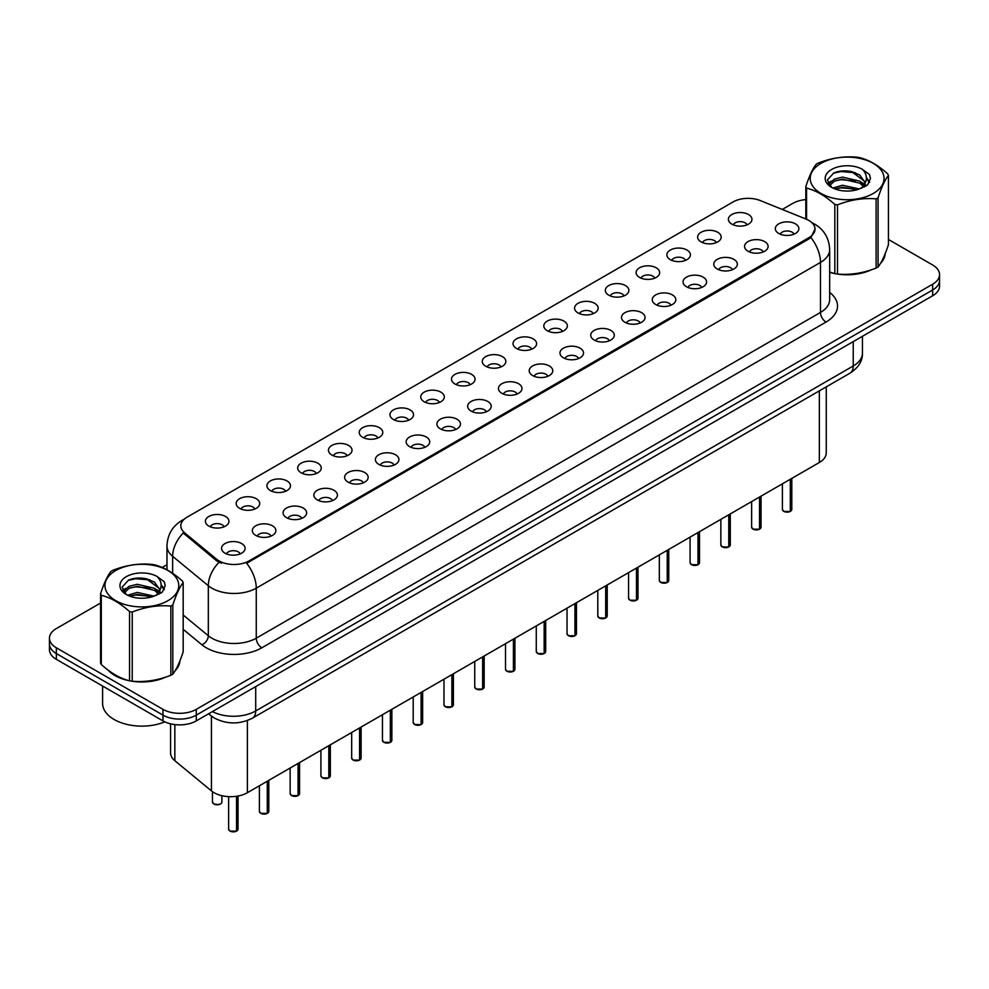 <?xml version="1.0" encoding="UTF-8"?>
<svg xmlns="http://www.w3.org/2000/svg" width="989" height="989" viewBox="0 0 989 989"><rect width="100%" height="100%" fill="white"/><g stroke="black" fill="none" stroke-linecap="round" stroke-linejoin="round"><path stroke-width="1.48" d="M701.077 241.897A11.781 6.799 180 0 1 698.741 239.981A11.781 6.799 180 0 1 702.647 231.525A11.781 6.799 180 0 1 717.742 232.279A11.781 6.799 180 0 1 720.079 239.981A11.781 6.799 180 0 1 701.077 241.897M716.308 242.602A7.071 4.08 0 0 0 714.404 240.611A7.071 4.08 0 0 0 707.444 239.585A7.071 4.08 0 0 0 702.511 242.602M670.319 259.662A11.781 6.799 180 0 1 667.983 257.733A11.781 6.799 180 0 1 671.877 249.29A11.781 6.799 180 0 1 686.972 250.044A11.781 6.799 180 0 1 689.308 257.733A11.781 6.799 180 0 1 670.319 259.662M685.538 260.367A7.071 4.08 0 0 0 683.646 258.376A7.071 4.08 0 0 0 676.674 257.35A7.071 4.08 0 0 0 671.754 260.367M639.549 277.427A11.781 6.799 180 0 1 637.213 275.498A11.781 6.799 180 0 1 641.119 267.042A11.781 6.799 180 0 1 656.214 267.809A11.781 6.799 180 0 1 658.55 275.498A11.781 6.799 180 0 1 639.549 277.427M654.78 278.132A7.071 4.08 0 0 0 652.876 276.141A7.071 4.08 0 0 0 645.916 275.103A7.071 4.08 0 0 0 640.983 278.132M608.791 295.179A11.781 6.799 180 0 1 606.442 293.263A11.781 6.799 180 0 1 610.349 284.807A11.781 6.799 180 0 1 625.444 285.561A11.781 6.799 180 0 1 627.78 293.263A11.781 6.799 180 0 1 608.791 295.179M624.01 295.896A7.071 4.08 0 0 0 622.118 293.906A7.071 4.08 0 0 0 615.146 292.868A7.071 4.08 0 0 0 610.225 295.896M578.021 312.944A11.781 6.799 180 0 1 575.685 311.028A11.781 6.799 180 0 1 579.579 302.572A11.781 6.799 180 0 1 594.686 303.326A11.781 6.799 180 0 1 597.022 311.028A11.781 6.799 180 0 1 578.021 312.944M593.239 313.649A7.071 4.08 0 0 0 591.348 311.671A7.071 4.08 0 0 0 584.388 310.633A7.071 4.08 0 0 0 579.455 313.649M547.251 330.709A11.781 6.799 180 0 1 544.914 328.781A11.781 6.799 180 0 1 548.821 320.337A11.781 6.799 180 0 1 563.915 321.091A11.781 6.799 180 0 1 566.252 328.781A11.781 6.799 180 0 1 547.251 330.709M562.481 331.414A7.071 4.08 0 0 0 560.578 329.424A7.071 4.08 0 0 0 553.617 328.397A7.071 4.08 0 0 0 548.685 331.414M516.493 348.474A11.781 6.799 180 0 1 514.156 346.546A11.781 6.799 180 0 1 518.051 338.09A11.781 6.799 180 0 1 533.145 338.856A11.781 6.799 180 0 1 535.494 346.546A11.781 6.799 180 0 1 516.493 348.474M531.711 349.179A7.071 4.08 0 0 0 529.82 347.188A7.071 4.08 0 0 0 522.86 346.15A7.071 4.08 0 0 0 517.927 349.179M485.723 366.239A11.781 6.799 180 0 1 483.386 364.311A11.781 6.799 180 0 1 487.293 355.855A11.781 6.799 180 0 1 502.387 356.609A11.781 6.799 180 0 1 504.724 364.311A11.781 6.799 180 0 1 485.723 366.239M500.953 366.944A7.071 4.08 0 0 0 499.049 364.953A7.071 4.08 0 0 0 492.089 363.915A7.071 4.08 0 0 0 487.157 366.944M454.965 383.992A11.781 6.799 180 0 1 452.628 382.075A11.781 6.799 180 0 1 456.522 373.619A11.781 6.799 180 0 1 471.617 374.374A11.781 6.799 180 0 1 473.954 382.075A11.781 6.799 180 0 1 454.965 383.992M470.183 384.696A7.071 4.08 0 0 0 468.292 382.718A7.071 4.08 0 0 0 461.331 381.68A7.071 4.08 0 0 0 456.399 384.696M424.194 401.757A11.781 6.799 180 0 1 421.858 399.828A11.781 6.799 180 0 1 425.764 391.384A11.781 6.799 180 0 1 440.859 392.139A11.781 6.799 180 0 1 443.196 399.828A11.781 6.799 180 0 1 424.194 401.757M439.425 402.461A7.071 4.08 0 0 0 437.521 400.471A7.071 4.08 0 0 0 430.561 399.445A7.071 4.08 0 0 0 425.629 402.461M393.437 419.521A11.781 6.799 180 0 1 391.088 417.593A11.781 6.799 180 0 1 394.994 409.137A11.781 6.799 180 0 1 410.089 409.903A11.781 6.799 180 0 1 412.425 417.593A11.781 6.799 180 0 1 393.437 419.521M408.655 420.226A7.071 4.08 0 0 0 406.763 418.236A7.071 4.08 0 0 0 399.791 417.197A7.071 4.08 0 0 0 394.871 420.226M362.666 437.286A11.781 6.799 180 0 1 360.33 435.358A11.781 6.799 180 0 1 364.236 426.902A11.781 6.799 180 0 1 379.331 427.668A11.781 6.799 180 0 1 381.667 435.358A11.781 6.799 180 0 1 362.666 437.286M377.897 437.991A7.071 4.08 0 0 0 375.993 436.001A7.071 4.08 0 0 0 369.033 434.962A7.071 4.08 0 0 0 364.1 437.991M331.896 455.039A11.781 6.799 180 0 1 329.56 453.123A11.781 6.799 180 0 1 333.466 444.667A11.781 6.799 180 0 1 348.561 445.421A11.781 6.799 180 0 1 350.897 453.123A11.781 6.799 180 0 1 331.896 455.039M347.127 455.744A7.071 4.08 0 0 0 345.235 453.766A7.071 4.08 0 0 0 338.263 452.727A7.071 4.08 0 0 0 333.342 455.744M301.138 472.804A11.781 6.799 180 0 1 298.802 470.875A11.781 6.799 180 0 1 302.696 462.432A11.781 6.799 180 0 1 317.79 463.186A11.781 6.799 180 0 1 320.139 470.875A11.781 6.799 180 0 1 301.138 472.804M316.356 473.508A7.071 4.08 0 0 0 314.465 471.518A7.071 4.08 0 0 0 307.505 470.492A7.071 4.08 0 0 0 302.572 473.508M270.368 490.569A11.781 6.799 180 0 1 268.031 488.64A11.781 6.799 180 0 1 271.938 480.184A11.781 6.799 180 0 1 287.033 480.951A11.781 6.799 180 0 1 289.369 488.64A11.781 6.799 180 0 1 270.368 490.569M285.598 491.273A7.071 4.08 0 0 0 283.695 489.283A7.071 4.08 0 0 0 276.735 488.245A7.071 4.08 0 0 0 271.802 491.273M239.61 508.334A11.781 6.799 180 0 1 237.273 506.405A11.781 6.799 180 0 1 241.168 497.949A11.781 6.799 180 0 1 256.262 498.716A11.781 6.799 180 0 1 258.599 506.405A11.781 6.799 180 0 1 239.61 508.334M254.828 509.038A7.071 4.08 0 0 0 252.937 507.048A7.071 4.08 0 0 0 245.977 506.009A7.071 4.08 0 0 0 241.044 509.038M208.84 526.086A11.781 6.799 180 0 1 206.503 524.17A11.781 6.799 180 0 1 210.41 515.714A11.781 6.799 180 0 1 225.504 516.468A11.781 6.799 180 0 1 227.841 524.17A11.781 6.799 180 0 1 208.84 526.086M224.07 526.791A7.071 4.08 0 0 0 222.166 524.813A7.071 4.08 0 0 0 215.206 523.774A7.071 4.08 0 0 0 210.274 526.791M731.848 224.132A11.781 6.799 180 0 1 729.511 222.216A11.781 6.799 180 0 1 733.405 213.76A11.781 6.799 180 0 1 748.5 214.514A11.781 6.799 180 0 1 750.836 222.216A11.781 6.799 180 0 1 731.848 224.132M747.066 224.849A7.071 4.08 0 0 0 745.174 222.859A7.071 4.08 0 0 0 738.214 221.82A7.071 4.08 0 0 0 733.282 224.849M748.005 251.231A11.781 6.799 180 0 1 745.669 249.302A11.781 6.799 180 0 1 749.563 240.859A11.781 6.799 180 0 1 764.67 241.613A11.781 6.799 180 0 1 767.007 249.302A11.781 6.799 180 0 1 748.005 251.231M763.224 251.935A7.071 4.08 0 0 0 761.332 249.945A7.071 4.08 0 0 0 754.372 248.919A7.071 4.08 0 0 0 749.439 251.935M717.235 268.996A11.781 6.799 180 0 1 714.899 267.067A11.781 6.799 180 0 1 718.805 258.611A11.781 6.799 180 0 1 733.9 259.378A11.781 6.799 180 0 1 736.236 267.067A11.781 6.799 180 0 1 717.235 268.996M732.466 269.7A7.071 4.08 0 0 0 730.562 267.71A7.071 4.08 0 0 0 723.602 266.671A7.071 4.08 0 0 0 718.669 269.7M686.477 286.748A11.781 6.799 180 0 1 684.141 284.832A11.781 6.799 180 0 1 688.035 276.376A11.781 6.799 180 0 1 703.13 277.13A11.781 6.799 180 0 1 705.466 284.832A11.781 6.799 180 0 1 686.477 286.748M701.696 287.453A7.071 4.08 0 0 0 699.804 285.475A7.071 4.08 0 0 0 692.844 284.436A7.071 4.08 0 0 0 687.911 287.453M655.707 304.513A11.781 6.799 180 0 1 653.37 302.597A11.781 6.799 180 0 1 657.277 294.141A11.781 6.799 180 0 1 672.372 294.895A11.781 6.799 180 0 1 674.708 302.597A11.781 6.799 180 0 1 655.707 304.513M670.938 305.218A7.071 4.08 0 0 0 669.034 303.227A7.071 4.08 0 0 0 662.074 302.201A7.071 4.08 0 0 0 657.141 305.218M624.949 322.278A11.781 6.799 180 0 1 622.613 320.349A11.781 6.799 180 0 1 626.507 311.906A11.781 6.799 180 0 1 641.601 312.66A11.781 6.799 180 0 1 643.938 320.349A11.781 6.799 180 0 1 624.949 322.278M640.167 322.983A7.071 4.08 0 0 0 638.276 320.992A7.071 4.08 0 0 0 631.316 319.966A7.071 4.08 0 0 0 626.383 322.983M594.179 340.043A11.781 6.799 180 0 1 591.842 338.114A11.781 6.799 180 0 1 595.749 329.658A11.781 6.799 180 0 1 610.843 330.425A11.781 6.799 180 0 1 613.18 338.114A11.781 6.799 180 0 1 594.179 340.043M609.409 340.748A7.071 4.08 0 0 0 607.506 338.757A7.071 4.08 0 0 0 600.546 337.719A7.071 4.08 0 0 0 595.613 340.748M563.421 357.795A11.781 6.799 180 0 1 561.072 355.879A11.781 6.799 180 0 1 564.979 347.423A11.781 6.799 180 0 1 580.073 348.177A11.781 6.799 180 0 1 582.41 355.879A11.781 6.799 180 0 1 563.421 357.795M578.639 358.513A7.071 4.08 0 0 0 576.748 356.522A7.071 4.08 0 0 0 569.775 355.484A7.071 4.08 0 0 0 564.855 358.513M532.651 375.56A11.781 6.799 180 0 1 530.314 373.644A11.781 6.799 180 0 1 534.221 365.188A11.781 6.799 180 0 1 549.315 365.942A11.781 6.799 180 0 1 551.652 373.644A11.781 6.799 180 0 1 532.651 375.56M547.881 376.265A7.071 4.08 0 0 0 545.977 374.275A7.071 4.08 0 0 0 539.017 373.249A7.071 4.08 0 0 0 534.085 376.265M501.88 393.325A11.781 6.799 180 0 1 499.544 391.397A11.781 6.799 180 0 1 503.45 382.953A11.781 6.799 180 0 1 518.545 383.707A11.781 6.799 180 0 1 520.882 391.397A11.781 6.799 180 0 1 501.88 393.325M517.111 394.03A7.071 4.08 0 0 0 515.22 392.04A7.071 4.08 0 0 0 508.247 391.014A7.071 4.08 0 0 0 503.327 394.03M471.123 411.09A11.781 6.799 180 0 1 468.786 409.162A11.781 6.799 180 0 1 472.68 400.706A11.781 6.799 180 0 1 487.775 401.472A11.781 6.799 180 0 1 490.124 409.162A11.781 6.799 180 0 1 471.123 411.09M486.341 411.795A7.071 4.08 0 0 0 484.449 409.805A7.071 4.08 0 0 0 477.489 408.766A7.071 4.08 0 0 0 472.557 411.795M440.352 428.843A11.781 6.799 180 0 1 438.016 426.927A11.781 6.799 180 0 1 441.922 418.471A11.781 6.799 180 0 1 457.017 419.225A11.781 6.799 180 0 1 459.353 426.927A11.781 6.799 180 0 1 440.352 428.843M455.583 429.56A7.071 4.08 0 0 0 453.679 427.569A7.071 4.08 0 0 0 446.719 426.531A7.071 4.08 0 0 0 441.786 429.56M409.594 446.608A11.781 6.799 180 0 1 407.258 444.691A11.781 6.799 180 0 1 411.152 436.236A11.781 6.799 180 0 1 426.247 436.99A11.781 6.799 180 0 1 428.583 444.691A11.781 6.799 180 0 1 409.594 446.608M424.813 447.312A7.071 4.08 0 0 0 422.921 445.334A7.071 4.08 0 0 0 415.961 444.296A7.071 4.08 0 0 0 411.028 447.312M378.824 464.373A11.781 6.799 180 0 1 376.488 462.444A11.781 6.799 180 0 1 380.394 454A11.781 6.799 180 0 1 395.489 454.755A11.781 6.799 180 0 1 397.825 462.444A11.781 6.799 180 0 1 378.824 464.373M394.055 465.077A7.071 4.08 0 0 0 392.151 463.087A7.071 4.08 0 0 0 385.191 462.061A7.071 4.08 0 0 0 380.258 465.077M348.066 482.138A11.781 6.799 180 0 1 345.73 480.209A11.781 6.799 180 0 1 349.624 471.753A11.781 6.799 180 0 1 364.718 472.519A11.781 6.799 180 0 1 367.055 480.209A11.781 6.799 180 0 1 348.066 482.138M363.284 482.842A7.071 4.08 0 0 0 361.393 480.852A7.071 4.08 0 0 0 354.421 479.813A7.071 4.08 0 0 0 349.5 482.842M317.296 499.902A11.781 6.799 180 0 1 314.959 497.974A11.781 6.799 180 0 1 318.866 489.518A11.781 6.799 180 0 1 333.961 490.272A11.781 6.799 180 0 1 336.297 497.974A11.781 6.799 180 0 1 317.296 499.902M332.527 500.607A7.071 4.08 0 0 0 330.623 498.617A7.071 4.08 0 0 0 323.663 497.578A7.071 4.08 0 0 0 318.73 500.607M286.526 517.655A11.781 6.799 180 0 1 284.189 515.739A11.781 6.799 180 0 1 288.096 507.283A11.781 6.799 180 0 1 303.19 508.037A11.781 6.799 180 0 1 305.527 515.739A11.781 6.799 180 0 1 286.526 517.655M301.756 518.36A7.071 4.08 0 0 0 299.865 516.382A7.071 4.08 0 0 0 292.892 515.343A7.071 4.08 0 0 0 287.972 518.36M255.768 535.42A11.781 6.799 180 0 1 253.431 533.491A11.781 6.799 180 0 1 257.325 525.048A11.781 6.799 180 0 1 272.432 525.802A11.781 6.799 180 0 1 274.769 533.491A11.781 6.799 180 0 1 255.768 535.42M270.986 536.125A7.071 4.08 0 0 0 269.095 534.134A7.071 4.08 0 0 0 262.134 533.108A7.071 4.08 0 0 0 257.202 536.125M224.998 553.185A11.781 6.799 180 0 1 222.661 551.256A11.781 6.799 180 0 1 226.568 542.8A11.781 6.799 180 0 1 241.662 543.567A11.781 6.799 180 0 1 243.999 551.256A11.781 6.799 180 0 1 224.998 553.185M240.228 553.889A7.071 4.08 0 0 0 238.324 551.899A7.071 4.08 0 0 0 231.364 550.861A7.071 4.08 0 0 0 226.432 553.889M778.776 233.466A11.781 6.799 180 0 1 776.427 231.55A11.781 6.799 180 0 1 780.333 223.094A11.781 6.799 180 0 1 795.428 223.848A11.781 6.799 180 0 1 797.764 231.55A11.781 6.799 180 0 1 778.776 233.466M793.994 234.17A7.071 4.08 0 0 0 792.102 232.18A7.071 4.08 0 0 0 785.13 231.154A7.071 4.08 0 0 0 780.21 234.17M805.986 219.051A21.202 12.239 180 0 1 808.817 220.423A21.202 12.239 180 0 1 815.023 229.077A21.202 12.239 180 0 1 808.817 237.731L249.043 560.911A21.202 12.239 180 0 1 216.69 559.279L184.671 532.873A21.202 12.239 180 0 1 180.826 525.851A21.202 12.239 180 0 1 187.045 517.198L733.096 201.929A21.202 12.239 180 0 1 760.257 200.557L805.986 219.051M826.26 386.872L826.26 452.875A23.563 13.599 180 0 1 819.349 462.493L247.386 792.708A23.563 13.599 180 0 1 211.436 790.891L174.843 760.726A23.563 13.599 180 0 1 170.578 752.926L170.578 723.837M108.036 670.072A38.089 21.993 0 0 0 114.934 675.524A38.089 21.993 0 0 0 129.126 680.704M815.023 229.077L810.869 237.508L808.817 239.004L246.657 563.26A27.482 15.873 60 0 1 256.262 588.158A31.413 18.136 180 0 1 211.844 588.158A31.413 18.136 180 0 1 208.32 585.735L172.642 556.325A31.413 18.136 180 0 1 166.968 545.916L166.968 569.8M100.569 603.03L56.348 628.559A23.563 13.599 0 0 0 49.45 638.177L49.45 649.724A23.563 13.599 0 0 0 56.348 659.342L162.975 720.894L162.975 715.121A23.563 13.599 0 0 0 196.292 715.121L932.652 289.987A23.563 13.599 0 0 0 939.55 280.369A23.563 13.599 0 0 1 932.652 289.987L196.292 715.121A23.563 13.599 0 0 1 162.975 715.121L56.348 653.568L162.975 715.121L162.975 709.348A23.563 13.599 0 0 0 196.292 709.348L932.652 284.226A23.563 13.599 0 0 0 939.55 274.608A23.563 13.599 0 0 0 932.652 264.99L888.431 239.462M49.45 643.95A23.563 13.599 0 0 0 56.348 653.568A23.563 13.599 0 0 1 49.45 643.95M221.449 563.26L216.69 560.85L183.237 532.997A27.482 18.383 129.5 0 0 172.642 556.325L172.642 573.286M829.672 272.346A38.089 21.993 0 0 0 834.382 273.52M836.2 273.866A38.089 21.993 0 0 0 871.124 269.886M880.482 263.42A38.089 21.993 0 0 0 885.192 253.641M130.944 681.05A38.089 21.993 0 0 0 165.868 677.057M175.226 670.591A38.089 21.993 0 0 0 179.936 660.825M805.825 199.593A23.563 13.599 0 0 0 792.708 203.425L782.262 209.458M166.968 564.694L162.159 567.476M143.442 578.281L142.799 578.652M122.698 590.248L125.949 588.368M49.45 638.177A23.563 13.599 0 0 0 56.348 647.795L162.975 709.348M162.975 720.894A23.563 13.599 0 0 0 196.292 720.894L932.652 295.76A23.563 13.599 0 0 0 939.55 286.142L939.55 274.608M790.248 511.474L783.795 511.387L782.386 509.384A4.71 2.72 0 0 0 783.77 511.313A4.71 2.72 0 0 0 790.285 511.4L790.174 511.461A4.549 2.633 180 0 1 783.881 511.375M790.285 511.202L790.57 479.109M790.285 511.4L790.285 479.269M759.49 529.226L753.037 529.152L751.628 527.149A4.71 2.72 0 0 0 753 529.078A4.71 2.72 0 0 0 759.515 529.152L759.416 529.214A4.549 2.633 180 0 1 753.111 529.14M759.515 528.967L759.812 496.874M759.515 529.152L759.515 497.034M728.72 546.991L722.267 546.905L720.857 544.914A4.71 2.72 0 0 0 722.242 546.843A4.71 2.72 0 0 0 728.757 546.917L728.646 546.979A4.549 2.633 180 0 1 722.353 546.905M728.757 546.732L729.041 514.626M728.757 546.917L728.757 514.799M697.95 564.756L691.509 564.67L690.087 562.679A4.71 2.72 0 0 0 691.472 564.595A4.71 2.72 0 0 0 697.987 564.682L697.888 564.744A4.549 2.633 180 0 1 691.583 564.67M697.987 564.484L698.283 532.391M697.987 564.682L697.987 532.564M667.192 582.521L660.739 582.434L659.329 580.444A4.71 2.72 0 0 0 660.714 582.36A4.71 2.72 0 0 0 667.229 582.447L667.118 582.509A4.549 2.633 180 0 1 660.825 582.422M667.229 582.249L667.513 550.156M667.229 582.447L667.229 550.317M829.672 272.086A37.693 21.758 0 0 0 830.525 272.346M840.687 274.25A37.693 21.758 0 0 0 868.614 270.689M881.347 261.937A37.693 21.758 0 0 0 884.623 255.026M109.618 671.247A37.693 21.758 0 0 0 115.219 675.363A37.693 21.758 0 0 0 125.269 679.517M135.431 681.421A37.693 21.758 0 0 0 163.358 677.861M176.079 669.12A37.693 21.758 0 0 0 179.368 662.21M102.609 686.045L102.609 703.451A39.263 22.673 0 0 0 114.106 719.485A39.263 22.673 0 0 0 164.817 721.859M821.031 163.346A36.914 21.313 -0 0 0 821.031 193.485A36.914 21.313 -0 0 0 873.225 193.485A36.914 21.313 -0 0 0 873.225 163.346A36.914 21.313 -0 0 0 821.031 163.346M829.672 272.037L834.815 273.644A42.403 24.49 -0 0 0 837.498 274.052C850.317 275.177 863.187 273.187 876.118 268.081A42.403 24.49 -0 0 0 877.119 267.525A42.403 24.49 -0 0 0 878.084 266.943C881.52 262.654 884.97 255.224 888.431 244.654L888.431 175.449A42.403 24.49 -0 0 0 887.714 173.903C878.269 165.336 868.837 159.897 859.441 157.585A42.403 24.49 -0 0 0 856.758 157.164C843.827 156.064 830.958 158.055 818.138 163.136A42.403 24.49 -0 0 0 817.137 163.692A42.403 24.49 -0 0 0 816.172 164.273C812.711 168.637 809.262 176.067 805.825 186.562A42.403 24.49 -0 0 0 806.542 188.12L806.542 219.286M834.815 273.644L834.815 204.439C825.37 195.884 815.95 190.444 806.542 188.12M834.815 204.439A42.403 24.49 -0 0 0 837.498 204.859L837.498 274.052M876.118 268.081L876.118 198.876C863.298 197.763 850.429 199.753 837.498 204.859M876.118 198.876A42.403 24.49 -0 0 0 877.119 198.319A42.403 24.49 -0 0 0 878.084 197.751L878.084 266.943M859.342 188.973L842.48 185.24L832.911 188.071M856.993 189.74L842.48 187.28L835.062 188.998M863.953 185.413L859.824 181.135L842.48 177.105L834.432 179.108L829.783 183.076L829.178 185.227M863.298 186.427L859.824 183.175L842.48 179.133L834.432 181.135L829.548 185.623M861.716 188.182L864.473 184.362L865.078 181.679L851.616 171.641C844.903 170.269 838.932 170.751 833.69 173.063L827.373 179.949L831.613 187.329A21.943 12.672 -0 0 0 859.045 189.06L867.6 184.906L870.481 178.416L869.492 174.546L862.309 169.267A21.943 12.672 -0 0 0 831.613 169.465A21.943 12.672 -0 0 0 831.613 187.378M864.139 187.119L865.078 183.286M865.029 182.483L859.824 175.028L852.085 171.727M862.309 169.267C866.871 173.916 867.6 178.947 864.473 184.35M805.825 218.989L805.825 186.562M888.431 175.449C884.994 179.751 881.545 187.181 878.084 197.751M855.386 189.06L841.083 187.836L835.396 188.862M865.832 186.167L864.819 185.363M864.213 184.918L863.199 184.251M855.386 180.913L841.083 179.689L835.396 180.727M829.895 182.866L828.226 183.905M869.393 182.483L866.389 178.527M855.436 172.778L841.083 171.542L833.43 173.186M870.481 178.613L869.492 174.546M866.475 185.734L865.004 184.473M864.559 184.152L861.048 182.05M831.279 181.16L827.842 183.163M869.64 182.001L866.376 177.501M115.775 570.529A36.914 21.313 -0 0 0 115.775 600.669A36.914 21.313 -0 0 0 167.969 600.669A36.914 21.313 -0 0 0 167.969 570.529A36.914 21.313 -0 0 0 115.775 570.529M111.881 570.876A42.403 24.49 -0 0 0 110.916 571.457C107.455 575.808 104.006 583.238 100.569 593.746A42.403 24.49 -0 0 0 101.286 595.291L101.286 664.497C110.694 673.027 120.114 678.466 129.559 680.815A42.403 24.49 -0 0 0 132.242 681.236C145.062 682.348 157.931 680.358 170.862 675.264A42.403 24.49 -0 0 0 171.863 674.696A42.403 24.49 -0 0 0 172.828 674.127C176.265 669.825 179.714 662.395 183.175 651.825L183.175 582.632A42.403 24.49 -0 0 0 182.458 581.075C173.001 572.52 163.581 567.08 154.185 564.756A42.403 24.49 -0 0 0 151.502 564.348C138.571 563.236 125.702 565.226 112.882 570.319A42.403 24.49 -0 0 0 111.881 570.876M129.559 680.815L129.559 611.622C120.114 603.055 110.694 597.616 101.286 595.291M129.559 611.622A42.403 24.49 -0 0 0 132.242 612.03L132.242 681.236M170.862 675.264L170.862 606.059C158.042 604.934 145.173 606.925 132.242 612.03M170.862 606.059A42.403 24.49 -0 0 0 171.863 605.503A42.403 24.49 -0 0 0 172.828 604.922L172.828 674.127M100.569 593.746L100.569 662.951A42.403 24.49 -0 0 0 101.286 664.497M154.086 596.144L137.224 592.423L127.655 595.242M151.737 596.911L137.224 594.451L129.806 596.182M158.697 592.584L154.568 588.319L137.224 584.276L129.176 586.279L124.527 590.248L123.922 592.411M158.042 593.598L154.568 590.359L137.224 586.316L129.176 588.319L124.293 592.807M156.46 595.366L159.217 591.546L159.822 588.851L146.36 578.812C139.647 577.452 133.663 577.922 128.434 580.234L122.117 587.132L126.357 594.513M158.87 594.29L159.822 590.47M159.773 589.654L154.568 582.212L146.829 578.911M126.357 576.636A21.943 12.672 -0 0 0 126.357 594.55A21.943 12.672 -0 0 0 153.79 596.231L162.344 592.09L165.225 585.599L164.236 581.73L157.041 576.451A21.943 12.672 -0 0 0 126.357 576.636M157.041 576.451C161.615 581.099 162.344 586.118 159.217 591.533M183.175 582.632C179.738 586.922 176.289 594.352 172.828 604.922M150.118 596.231L135.827 595.007L130.14 596.046M160.564 593.338L159.563 592.535M158.957 592.102L157.943 591.434M150.118 588.084L135.827 586.86L130.14 587.899M124.639 590.05L122.957 591.088M164.137 589.654L161.12 585.698M150.18 579.962L135.827 578.726L128.174 580.358M165.225 585.797L164.236 581.73M161.219 592.918L159.748 591.657M159.303 591.323L155.792 589.221M164.384 589.172L161.12 584.684M636.421 600.274L629.981 600.199L628.559 598.197A4.71 2.72 0 0 0 629.944 600.125A4.71 2.72 0 0 0 636.459 600.212L636.347 600.261A4.549 2.633 180 0 1 630.055 600.187M636.459 600.014L636.755 567.921M636.459 600.212L636.459 568.082M605.664 618.038L599.21 617.952L597.801 615.962A4.71 2.72 0 0 0 599.173 617.89A4.71 2.72 0 0 0 605.688 617.964L605.589 618.026A4.549 2.633 180 0 1 599.285 617.952M605.688 617.779L605.985 585.673M605.688 617.964L605.688 585.847M574.893 635.803L568.44 635.717L567.031 633.726A4.71 2.72 0 0 0 568.415 635.643A4.71 2.72 0 0 0 574.93 635.729L574.819 635.791A4.549 2.633 180 0 1 568.527 635.717M574.93 635.531L575.215 603.438M574.93 635.729L574.93 603.611M544.135 653.568L537.682 653.482L536.273 651.491A4.71 2.72 0 0 0 537.645 653.408A4.71 2.72 0 0 0 544.16 653.494L544.061 653.556A4.549 2.633 180 0 1 537.756 653.469M544.16 653.296L544.457 621.203M544.16 653.494L544.16 621.364M513.365 671.321L506.912 671.247L505.503 669.244A4.71 2.72 0 0 0 506.887 671.172A4.71 2.72 0 0 0 513.402 671.259L513.291 671.321A4.549 2.633 180 0 1 506.998 671.234M513.402 671.061L513.687 638.968M513.402 671.259L513.402 639.129M482.607 689.086L476.154 689.012L474.745 687.009A4.71 2.72 0 0 0 476.117 688.937A4.71 2.72 0 0 0 482.632 689.012L482.533 689.073A4.549 2.633 180 0 1 476.228 688.999M482.632 688.826L482.929 656.721M482.632 689.012L482.632 656.894M451.837 706.851L445.384 706.764L443.974 704.774A4.71 2.72 0 0 0 445.359 706.69A4.71 2.72 0 0 0 451.874 706.776L451.763 706.838A4.549 2.633 180 0 1 445.47 706.764M451.874 706.579L452.158 674.486M451.874 706.776L451.874 674.659M421.067 724.616L414.626 724.529L413.204 722.539A4.71 2.72 0 0 0 414.589 724.455A4.71 2.72 0 0 0 421.104 724.541L420.993 724.603A4.549 2.633 180 0 1 414.7 724.517M421.104 724.344L421.401 692.251M421.104 724.541L421.104 692.411M390.309 742.368L383.856 742.294L382.446 740.291A4.71 2.72 0 0 0 383.819 742.22A4.71 2.72 0 0 0 390.334 742.306L390.235 742.368A4.549 2.633 180 0 1 383.93 742.282M390.334 742.109L390.63 710.015M390.334 742.306L390.334 710.176M359.539 760.133L353.098 760.059L351.676 758.056A4.71 2.72 0 0 0 353.061 759.985A4.71 2.72 0 0 0 359.576 760.059L359.464 760.121A4.549 2.633 180 0 1 353.172 760.047M359.576 759.873L359.86 727.768M359.576 760.059L359.576 727.941M328.781 777.898L322.327 777.811L320.918 775.821A4.71 2.72 0 0 0 322.29 777.737A4.71 2.72 0 0 0 328.805 777.824L328.707 777.886A4.549 2.633 180 0 1 322.402 777.811M328.805 777.626L329.102 745.533M328.805 777.824L328.805 745.706M298.01 795.663L291.557 795.576L290.148 793.586A4.71 2.72 0 0 0 291.532 795.502A4.71 2.72 0 0 0 298.048 795.589L297.936 795.651A4.549 2.633 180 0 1 291.644 795.564M298.048 795.391L298.332 763.298M298.048 795.589L298.048 763.459M267.253 813.415L260.799 813.341L259.39 811.339A4.71 2.72 0 0 0 260.762 813.267A4.71 2.72 0 0 0 267.277 813.354L267.178 813.415A4.549 2.633 180 0 1 260.873 813.329M267.277 813.156L267.574 781.063M267.277 813.354L267.277 781.223M236.482 831.18L230.029 831.106L228.62 829.103A4.71 2.72 0 0 0 230.004 831.032A4.71 2.72 0 0 0 236.519 831.106L236.408 831.168A4.549 2.633 180 0 1 230.116 831.094M236.519 830.921L236.804 796.232M236.519 831.106L236.519 796.281M184.671 532.873L184.671 534.443M216.69 559.279L216.69 560.85M249.043 560.911L249.043 562.185M808.817 237.731L808.817 239.004M819.349 390.853L819.349 462.493M174.843 724.591L174.843 760.726M211.436 716.085L211.436 790.891M247.386 720.511L247.386 792.708M829.672 292.423A39.263 22.673 180 0 1 826.025 322.055L261.825 647.795A7.85 4.537 60 0 1 256.262 638.177L820.474 312.437A31.413 18.136 0 0 0 829.672 299.605L829.672 249.599A31.413 18.136 180 0 1 820.474 262.419A27.482 15.873 -120 0 0 810.869 237.508M261.825 647.795A39.263 22.673 180 0 1 206.293 647.795A39.263 22.673 180 0 1 201.892 644.766L183.175 629.338M219.026 562.296A27.482 18.383 129.5 0 0 208.32 585.735L208.32 635.754A31.413 18.136 0 0 0 211.844 638.177A31.413 18.136 0 0 0 256.262 638.177L256.262 588.158L820.474 262.419L820.474 312.437A7.85 4.537 60 0 0 826.025 322.055M183.707 519.695A27.482 15.873 -120 0 0 181.852 520.511C172.457 526.16 167.5 534.629 166.968 545.916M196.292 709.348L196.292 720.894M932.652 284.226L932.652 295.76M56.348 647.795L56.348 659.342M183.175 615.022L208.32 635.754A7.85 5.254 -50.5 0 1 201.892 644.766M212.425 711.586A31.413 18.136 0 0 0 255.706 710.955L853.235 365.979A31.413 18.136 0 0 0 862.445 353.16C862.668 360.948 858.514 367.624 849.984 373.174L252.455 718.15A15.713 9.074 60 0 0 255.706 710.955L255.706 686.589M853.235 341.613L853.235 365.979A15.713 9.074 60 0 1 849.984 373.174M209.013 713.551A15.713 10.508 129.5 0 0 210.645 715.455L208.617 713.786M790.57 511.226A4.71 2.72 0 0 0 791.806 509.384L791.806 478.392M759.812 528.991A4.71 2.72 0 0 0 761.048 527.149L761.048 496.157M729.041 546.756A4.71 2.72 0 0 0 730.278 544.914L730.278 513.909M698.283 564.509A4.71 2.72 0 0 0 699.52 562.679L699.52 531.674M667.513 582.274A4.71 2.72 0 0 0 668.749 580.444L668.749 549.439M636.755 600.039A4.71 2.72 0 0 0 637.992 598.197L637.992 567.204M605.985 617.804A4.71 2.72 0 0 0 607.221 615.962L607.221 584.969M575.215 635.556A4.71 2.72 0 0 0 576.463 633.726L576.463 602.721M544.457 653.321A4.71 2.72 0 0 0 545.693 651.491L545.693 620.486M513.687 671.086A4.71 2.72 0 0 0 514.923 669.244L514.923 638.251M482.929 688.851A4.71 2.72 0 0 0 484.165 687.009L484.165 656.016M452.158 706.616A4.71 2.72 0 0 0 453.395 704.774L453.395 673.769M421.401 724.368A4.71 2.72 0 0 0 422.637 722.539L422.637 691.534M390.63 742.133A4.71 2.72 0 0 0 391.867 740.291L391.867 709.298M359.86 759.898A4.71 2.72 0 0 0 361.109 758.056L361.109 727.063M329.102 777.663A4.71 2.72 0 0 0 330.338 775.821L330.338 744.816M298.332 795.416A4.71 2.72 0 0 0 299.568 793.586L299.568 762.581M267.574 813.181A4.71 2.72 0 0 0 268.81 811.339L268.81 780.346M236.804 830.945A4.71 2.72 0 0 0 238.04 829.103L238.04 796.021M213.834 803.933A4.71 2.72 0 0 0 218.977 804.527A4.71 2.72 0 0 0 221.882 802.017C221.524 804.317 218.853 804.984 213.871 804.008L212.462 802.017A4.71 2.72 0 0 0 213.834 803.933M220.448 803.97A4.549 2.633 180 0 1 213.945 803.995M829.672 249.599C829.141 238.3 824.183 229.831 814.775 224.182L811.969 222.748M184.436 519.015L181.852 520.511M252.455 718.15C239.82 724.504 227.173 724.504 214.539 718.15L210.645 715.455M862.445 353.16L862.445 336.297M782.386 509.384L782.386 483.831M791.806 509.384L790.545 511.301M751.628 527.149L751.628 501.596M761.048 527.149L759.775 529.066M720.857 544.914L720.857 519.361M730.278 544.914L729.017 546.818M690.087 562.679L690.087 537.114M699.52 562.679L698.246 564.583M659.329 580.444L659.329 554.878M668.749 580.444L667.476 582.348M884.821 255.953L884.821 254.544M179.565 663.125L179.565 661.728M628.559 598.197L628.559 572.643M637.992 598.197L636.718 600.113M597.801 615.962L597.801 590.408M607.221 615.962L605.948 617.878M567.031 633.726L567.031 608.161M576.463 633.726L575.19 635.63M536.273 651.491L536.273 625.926M545.693 651.491L544.42 653.395M505.503 669.244L505.503 643.691M514.923 669.244L513.662 671.16M474.745 687.009L474.745 661.456M484.165 687.009L482.892 688.925M443.974 704.774L443.974 679.208M453.395 704.774L452.134 706.678M413.204 722.539L413.204 696.973M422.637 722.539L421.363 724.442M382.446 740.291L382.446 714.738M391.867 740.291L390.593 742.207M351.676 758.056L351.676 732.503M361.109 758.056L359.835 759.972M320.918 775.821L320.918 750.255M330.338 775.821L329.065 777.725M290.148 793.586L290.148 768.02M299.568 793.586L298.307 795.49M259.39 811.339L259.39 785.785M268.81 811.339L267.537 813.255M228.62 829.103L228.62 796.639M238.04 829.103L236.779 831.02M221.882 802.017L221.882 795.7M212.462 802.017L212.462 791.682"/></g></svg>

